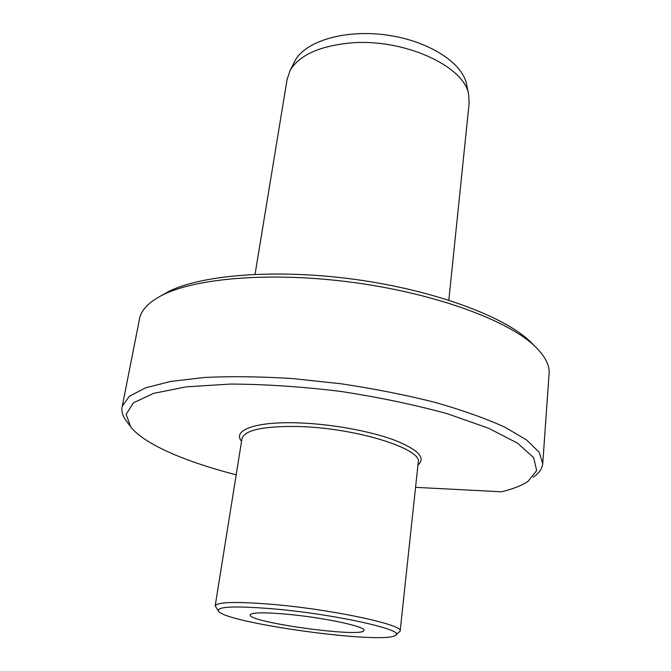 <?xml version="1.0" encoding="UTF-8"?>
<svg xmlns="http://www.w3.org/2000/svg" width="671" height="671" viewBox="0 0 671 671"><rect width="100%" height="100%" fill="white"/><g stroke="black" fill="none" stroke-linecap="round" stroke-linejoin="round"><path stroke-width="1.01" d="M236.184 474.816C185.825 461.9 144.391 444.303 130.711 426.899L126.131 414.309L133.437 402.826L153.55 393.365L186.412 386.84L230.639 384.055C264.97 384.24 301.531 386.672 340.298 391.352C378.863 397.266 414.544 404.73 447.339 413.739L488.555 428.224L517.668 443.237L533.63 457.647L536.691 470.547L528.043 481.325C521.728 485.578 512.845 489.067 501.413 491.793L415.559 487.339M448.832 300.147L469.13 103.326L468.719 94.863C465.011 66.119 402.868 37.702 349.163 43.095C318.759 46.316 299.098 55.416 290.166 70.405L287.071 79.53M468.719 94.863L466.53 84.143C462.453 62.722 428.157 40.637 386.488 35.001C344.835 29.222 305.372 41.199 295.081 60.658L294.108 62.588M534.141 345.523L529.645 340.994C503.166 315.966 433.692 290.166 355.185 279.43C276.67 268.652 201.971 274.707 168.606 291.533L161.082 295.777M542.78 463.2L549.063 374.091C549.91 365.284 545.011 355.84 534.368 345.758C507.377 320.243 435.831 293.747 354.816 282.667C273.81 271.545 196.888 277.71 162.868 294.871C149.448 301.656 141.724 309.365 139.694 318.012L139.325 319.866M533.277 477.198C539.031 473.265 542.193 468.777 542.738 463.745L539.325 452.439L526.727 440.05L504.709 427.1C485.485 418.385 462.151 410.107 434.707 402.264C405.385 394.917 374.275 388.761 341.38 383.812L292.506 378.561C260.616 376.557 231.428 376.188 204.915 377.446L170.954 381.388L145.573 387.838L129.369 396.276L122.281 406.148C121.099 411.097 122.583 416.221 126.744 421.514L129.654 425.464M395.865 634.942L400.134 631.134C404.722 625.12 333.663 609.637 273.508 604.462C236.93 601.434 217.496 601.887 215.198 605.804L218.385 610.996M274.355 608.949C234.884 605.712 216.288 606.475 218.57 611.247C226.345 623.216 382.646 644.63 395.236 635.445C408.161 630.656 336.901 614.418 274.355 608.949M286.626 614.183C263.904 612.229 251.759 612.43 250.208 614.804C246.718 622.21 363.95 638.272 363.942 630.388C366.525 626.714 323.154 617.429 286.626 614.183M417.949 465.037C426.253 457.865 418.083 449.436 393.441 439.748C369.058 430.841 330.635 423.963 298.486 422.898C255.668 421.296 232.107 430.161 241.56 441.283M400.151 630.983L418.209 462.571C423.317 449.193 356.653 427.997 299.098 426.546C264.022 425.926 244.999 429.885 242.013 438.44L241.937 438.918M295.081 60.658L290.166 70.405M287.255 78.415L255.055 274.296M168.606 291.533L162.868 294.871M529.645 340.994L534.368 345.758M139.694 318.012L122.281 406.148M215.198 605.804L241.946 438.884"/></g></svg>
